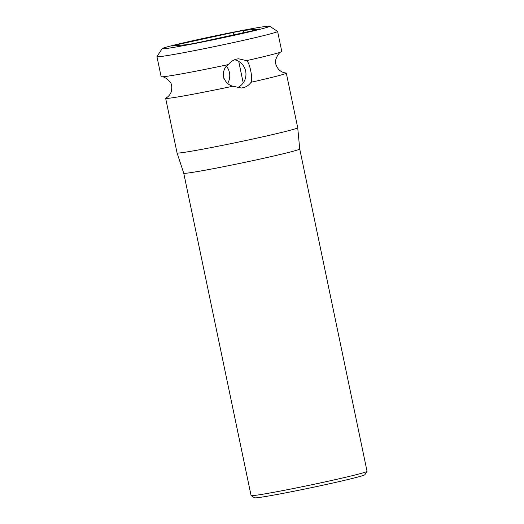 <?xml version="1.0" encoding="UTF-8"?>
<svg xmlns="http://www.w3.org/2000/svg" width="524" height="524" viewBox="0 0 524 524"><rect width="100%" height="100%" fill="white"/><g stroke="black" fill="none" stroke-linecap="round" stroke-linejoin="round"><path stroke-width="0.79" d="M267.712 26.2A54.941 1.723 -11.8 0 0 209.279 37.119A54.941 1.723 -11.8 0 0 162.139 48.66A54.941 1.723 -11.8 0 0 164.097 48.771A54.941 1.723 -11.8 0 0 224.207 37.492A54.941 1.723 -11.8 0 0 269.65 26.2A54.941 1.723 -11.8 0 0 267.712 26.2M239.18 33.68L198.563 42.529A47.776 1.5 168.2 0 1 187.71 44.592L172.475 45.981A47.776 1.5 168.2 0 1 178.592 44.35L233.252 32.442A47.776 1.5 168.2 0 1 244.105 30.379L259.341 28.99A47.776 1.5 168.2 0 1 253.216 30.621L239.18 33.68M242.913 87.757L241.243 88.012L232.892 86.218C228.241 85.039 225.025 81.698 223.244 76.203C223.191 70.675 224.901 66.803 228.372 64.583C230.678 61.662 233.527 59.815 236.92 59.055L238.577 58.793L246.542 60.627C249.843 62.297 253.059 79.583 251.062 82.261C249.005 85.163 246.287 86.997 242.913 87.757M232.892 86.218A61.629 1.939 168.2 0 1 167.863 98.361A61.629 1.939 168.2 0 1 165.65 98.302A61.629 1.939 168.2 0 1 166.003 98.001C168.197 96.888 169.927 94.903 171.178 92.041C172.252 87.384 171.859 83.971 169.992 81.803C166.514 78.155 163.704 76.484 161.569 76.799A61.629 1.939 168.2 0 1 161.13 76.668L156.945 56.631A61.629 1.939 -11.8 0 0 159.158 56.69A61.629 1.939 -11.8 0 0 225.641 44.239A61.629 1.939 -11.8 0 0 277.602 31.427A61.629 1.939 -11.8 0 0 277.556 31.375L269.65 26.2M277.602 31.427L281.788 51.457A61.629 1.939 168.2 0 1 281.434 51.758C279.351 52.328 277.445 54.974 275.722 59.71C274.884 62.448 275.886 65.736 278.729 69.568C281.028 71.69 283.405 72.823 285.862 72.96A61.629 1.939 168.2 0 1 286.307 73.098L297.717 127.718A61.629 1.939 168.2 0 1 297.717 127.732A61.629 1.939 168.2 0 1 253.59 138.847A61.629 1.939 168.2 0 1 179.274 152.982A61.629 1.939 -11.8 0 1 177.066 152.936L183.741 173.208L251.075 495.534A59.245 1.86 168.2 0 0 251.114 495.586A59.245 1.86 168.2 0 0 324.638 482.001A59.245 1.86 168.2 0 0 367.042 471.364A59.245 1.86 168.2 0 0 367.055 471.305L299.721 148.98A59.245 1.86 168.2 0 1 257.304 159.676A59.245 1.86 168.2 0 1 185.869 173.261A59.245 1.86 168.2 0 1 183.741 173.208M286.307 73.098A61.629 1.939 168.2 0 1 251.062 82.261M281.434 51.758A61.629 1.939 168.2 0 1 246.542 60.627M228.372 64.583A61.629 1.939 168.2 0 1 163.344 76.72A61.629 1.939 168.2 0 1 161.569 76.799M237.11 87.777A14.665 14.148 84.8 0 0 245.907 72.869A14.665 14.148 84.8 0 0 234.582 59.782M223.859 78.43L223.578 71.33M227.632 83.44A14.665 14.148 84.8 0 0 226.473 66.279M162.139 48.66L156.964 56.566A61.629 1.939 -11.8 0 0 156.945 56.631M165.65 98.302L177.06 152.923A61.629 1.939 -11.8 0 0 177.066 152.936M367.042 471.364L364.822 474.757A56.376 1.769 168.2 0 1 324.467 484.87A56.376 1.769 168.2 0 1 254.507 497.8L251.114 495.586M242.704 32.914L244.105 30.379M238.721 61.387L243.215 82.91M233.619 35.088L233.252 32.442M179.483 45.346L178.592 44.35M299.721 148.98L297.717 127.732"/></g></svg>
